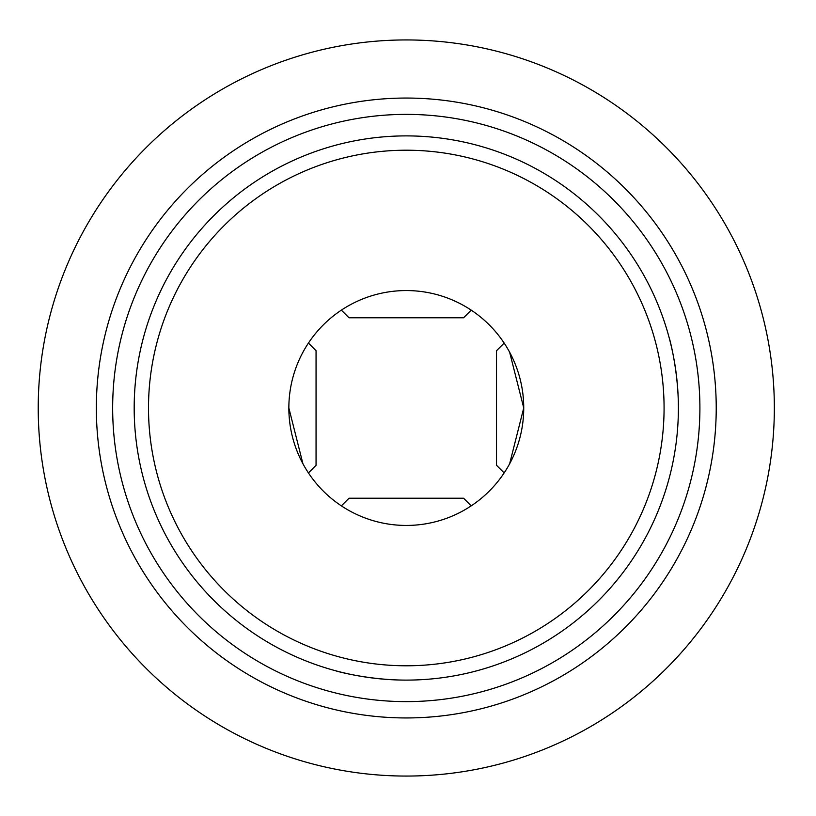 <?xml version="1.0" encoding="UTF-8"?>
<svg xmlns="http://www.w3.org/2000/svg" width="816" height="816" viewBox="0 0 816 816"><rect width="100%" height="100%" fill="white"/><g stroke="black" fill="none" stroke-linecap="round" stroke-linejoin="round"><path stroke-width="1.22" d="M288.854 408A117.433 117.433 0 0 1 465.008 306.296A117.433 117.433 0 0 1 465.008 509.704A117.433 117.433 0 0 1 288.854 408L302.93 463.753M302.93 352.247C314.945 332.918 314.945 332.918 302.93 352.247M350.533 511.357C331.194 499.341 331.194 499.341 350.533 511.357M462.04 304.643C481.369 316.659 481.369 316.659 462.04 304.643M509.643 352.247L523.719 407.837M523.719 408.031L509.643 463.753M678.392 408A272.105 272.105 0 0 1 406.286 680.105A272.105 272.105 0 0 1 134.181 408A272.105 272.105 0 0 1 406.286 135.895A272.105 272.105 0 0 1 678.392 408C678.443 370.372 669.171 336.743 669.12 337.579M335.866 670.834C335.039 670.885 368.628 680.156 406.246 680.105M112.659 408A293.627 293.627 0 0 1 553.095 153.714A293.627 293.627 0 0 1 553.095 662.286A293.627 293.627 0 0 1 112.659 408M148.502 408A257.785 257.785 0 0 1 535.184 184.753A257.785 257.785 0 0 1 535.184 631.247A257.785 257.785 0 0 1 148.502 408M774.343 408A368.057 368.057 0 0 0 222.258 89.25A368.057 368.057 0 0 0 222.258 726.75A368.057 368.057 0 0 0 774.343 408M716.224 408A309.947 309.947 0 0 0 406.286 98.053A309.947 309.947 0 0 0 96.339 408A309.947 309.947 0 0 0 406.286 717.947A309.947 309.947 0 0 0 716.224 408M471.209 505.859L463.57 498.229L349.003 498.229L341.363 505.859M471.209 310.141L463.57 317.771L349.003 317.771L341.363 310.141M504.145 343.077L496.516 350.717L496.516 465.283L504.145 472.923M308.428 343.077L316.057 350.717L316.057 465.283L308.428 472.923"/></g></svg>
